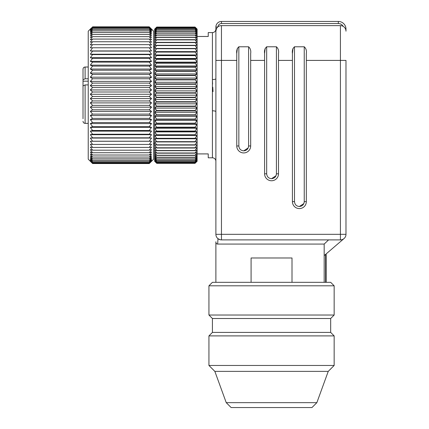 <?xml version="1.0" encoding="UTF-8"?>
<svg xmlns="http://www.w3.org/2000/svg" width="429" height="429" viewBox="0 0 429 429"><rect width="100%" height="100%" fill="white"/><g stroke="black" fill="none" stroke-linecap="round" stroke-linejoin="round"><path stroke-width="0.64" d="M88.235 67.015L85.103 67.015L85.103 78.791L88.235 78.791M83.017 118.747L83.017 85.913L85.103 84.91L88.235 84.91M85.103 78.791L83.017 79.799L83.017 69.101C83.151 67.825 83.848 67.128 85.103 67.015M88.235 81.183L83.017 81.183L83.017 79.799M83.017 85.913L83.017 81.183M83.017 116.935L83.017 102.569M83.017 99.571L83.017 90.814L83.017 99.571M156.757 27.059L154.671 29.242L156.757 27.327L154.671 29.665L156.757 27.896L154.671 30.373L156.757 28.759L154.671 31.355L156.757 29.901L154.671 32.609L156.757 31.322L154.671 34.132L156.757 33.022L154.671 35.918L156.757 34.985L154.671 37.956L156.757 37.205L154.671 40.24L156.757 39.672L154.671 42.761L156.757 42.38L154.671 45.501L156.757 45.313L154.671 48.461L156.757 48.461L154.671 51.614L156.757 51.807L154.671 54.96L156.757 55.341L154.671 58.473L156.757 59.041L154.671 62.146L156.757 62.902L154.671 65.959L156.757 66.897L154.671 69.9L156.757 71.016L154.671 73.949L156.757 75.236L154.671 78.089L156.757 79.542L154.671 82.298L156.757 83.912L154.671 86.567L156.757 88.336L154.671 90.868L156.757 92.787L154.671 95.19L156.757 97.249L154.671 99.512L156.757 101.7L154.671 103.818L156.757 106.124L154.671 108.087L156.757 110.505L154.671 112.296L156.757 114.816L154.671 116.436L156.757 119.042L156.757 119.369L154.671 120.485L156.757 123.171L156.757 123.488L154.671 124.421L156.757 127.177L156.757 127.483L154.671 128.239L156.757 131.043L156.757 131.344L154.671 131.907L156.757 134.76L156.757 135.044L154.671 135.425L156.757 138.31L154.671 138.765L156.757 141.667L154.671 141.924L156.757 144.83L154.671 144.879L156.757 147.78L154.671 147.624L156.757 150.504L154.671 150.145L156.757 152.992L154.671 152.429L156.757 155.4L154.671 154.467L156.757 157.363L154.671 156.253L156.757 159.057L154.671 157.775L156.757 160.484L154.671 159.03L156.757 161.626L154.671 160.012L156.757 162.484L154.671 160.714L156.757 163.058L154.671 161.138L156.757 163.336L154.671 161.283L154.671 29.102L156.757 27.048L195.023 27.059L197.109 29.242L195.023 27.327L197.109 29.665L195.023 27.896L197.109 30.373L195.023 28.759L197.109 31.355L195.023 29.901L197.109 32.609L195.023 31.322L197.109 34.132L195.023 33.022L197.109 35.918L195.023 34.985L197.109 37.956L195.023 37.205L197.109 40.24L195.023 39.672L197.109 42.761L195.023 42.38L197.109 45.501L195.023 45.313L197.109 48.461L195.023 48.461L197.109 51.614L195.023 51.807L197.109 54.96L195.023 55.341L197.109 58.473L195.023 59.041L197.109 62.146L195.023 62.902L197.109 65.959L195.023 66.897L197.109 69.9L195.023 71.016L197.109 73.949L195.023 75.236L197.109 78.089L195.023 79.542L197.109 82.298L195.023 83.912L197.109 86.567L195.023 88.336L197.109 90.868L195.023 92.787L197.109 95.19L195.023 97.249L197.109 99.512L195.023 101.7L197.109 103.818L195.023 106.124L197.109 108.087L195.023 110.505L197.109 112.296L195.023 114.816L197.109 116.436L195.023 119.042L195.023 119.369L197.109 120.485L195.023 123.171L195.023 123.488L197.109 124.421L195.023 127.177L195.023 127.483L197.109 128.239L195.023 131.043L195.023 131.344L197.109 131.907L195.023 134.76L195.023 135.044L197.109 135.425L195.023 138.31L197.109 138.765L195.023 141.667L197.109 141.924L195.023 144.83L197.109 144.879L195.023 147.78L197.109 147.624L195.023 150.504L197.109 150.145L195.023 152.992L197.109 152.429L195.023 155.4L197.109 154.467L195.023 157.363L197.109 156.253L195.023 159.057L197.109 157.775L195.023 160.484L197.109 159.03L195.023 161.626L197.109 160.012L195.023 162.484L197.109 160.714L195.023 163.058L197.109 161.138L195.023 163.336L197.109 161.283L197.109 29.102L195.023 27.048L156.757 27.048L195.023 27.048M156.757 141.667L195.023 141.667M156.757 141.924L195.023 141.924M154.671 138.765L197.109 138.765M156.757 138.578L195.023 138.578M156.757 138.31L195.023 138.31M154.671 135.425L197.109 135.425M156.757 135.044L195.023 135.044M156.757 134.76L195.023 134.76M154.671 131.907L197.109 131.907M156.757 131.344L195.023 131.344M156.757 131.043L195.023 131.043M154.671 128.239L197.109 128.239M156.757 127.483L195.023 127.483M156.757 127.177L195.023 127.177M154.671 124.421L197.109 124.421M156.757 123.488L195.023 123.488M156.757 123.171L195.023 123.171M154.671 120.485L197.109 120.485M156.757 119.369L195.023 119.369M156.757 119.042L195.023 119.042M154.671 116.436L197.109 116.436M156.757 115.149L195.023 115.149M156.757 114.816L195.023 114.816M154.671 112.296L197.109 112.296M156.757 110.843L195.023 110.843M156.757 110.505L195.023 110.505M154.671 108.087L197.109 108.087M156.757 106.467L195.023 106.467M156.757 106.124L195.023 106.124M154.671 103.818L197.109 103.818M156.757 102.048L195.023 102.048M156.757 101.7L195.023 101.7M154.671 99.512L197.109 99.512M156.757 97.597L195.023 97.597M156.757 97.249L195.023 97.249M154.671 95.19L197.109 95.19M156.757 93.136L195.023 93.136M156.757 92.787L195.023 92.787M154.671 90.868L197.109 90.868M156.757 88.685L195.023 88.685M156.757 88.336L195.023 88.336M154.671 86.567L197.109 86.567M156.757 84.261L195.023 84.261M156.757 83.912L195.023 83.912M154.671 82.298L197.109 82.298M156.757 79.88L195.023 79.88M156.757 79.542L195.023 79.542M154.671 78.089L197.109 78.089M156.757 75.568L195.023 75.568M156.757 75.236L195.023 75.236M154.671 73.949L197.109 73.949M156.757 71.343L195.023 71.343M156.757 71.016L195.023 71.016M154.671 69.9L197.109 69.9M156.757 67.214L195.023 67.214M156.757 66.897L195.023 66.897M154.671 65.959L197.109 65.959M156.757 63.208L195.023 63.208M156.757 62.902L195.023 62.902M154.671 62.146L197.109 62.146M156.757 59.336L195.023 59.336M156.757 59.041L195.023 59.041M154.671 58.473L197.109 58.473M156.757 55.625L195.023 55.625M156.757 55.341L195.023 55.341M154.671 54.96L197.109 54.96M156.757 52.075L195.023 52.075M156.757 51.807L195.023 51.807M154.671 51.614L197.109 51.614M156.757 48.713L195.023 48.713M156.757 48.461L195.023 48.461L156.757 48.461M156.757 45.554L195.023 45.554M156.757 45.313L195.023 45.313M156.757 42.6L195.023 42.6M156.757 42.38L195.023 42.38M156.757 39.876L195.023 39.876M156.757 39.672L195.023 39.672M156.757 37.387L195.023 37.387M156.757 37.205L195.023 37.205M156.757 35.146L195.023 35.146M156.757 34.985L195.023 34.985M156.757 33.167L195.023 33.167M156.757 33.022L195.023 33.022M156.757 31.446L195.023 31.446M156.757 31.322L195.023 31.322M156.757 30.003L195.023 30.003M156.757 29.901L195.023 29.901M156.757 28.834L195.023 28.834M156.757 28.759L195.023 28.759M156.757 27.955L195.023 27.955M156.757 27.896L195.023 27.896M156.757 27.359L195.023 27.359M156.757 27.327L195.023 27.327M156.757 163.336L195.023 163.336M156.757 163.326L195.023 163.326M156.757 163.058L195.023 163.058M156.757 163.02L195.023 163.02M156.757 162.484L195.023 162.484M156.757 162.43L195.023 162.43M156.757 161.626L195.023 161.626M156.757 161.545L195.023 161.545M156.757 160.484L195.023 160.484M156.757 160.382L195.023 160.382M156.757 159.057L195.023 159.057M156.757 158.934L195.023 158.934M156.757 157.363L195.023 157.363M156.757 157.218L195.023 157.218M156.757 155.4L195.023 155.4M156.757 155.234L195.023 155.234M156.757 153.18L195.023 153.18M156.757 152.992L195.023 152.992M156.757 150.708L195.023 150.708M156.757 150.504L195.023 150.504M156.757 148.005L195.023 148.005M156.757 147.78L195.023 147.78M156.757 145.072L195.023 145.072M156.757 144.83L195.023 144.83M150.6 162.221L151.539 161.073L149.271 163.127L151.539 160.591L149.271 162.478L151.539 159.824L149.271 161.545L151.539 158.784L149.271 160.328L151.539 157.47L149.271 158.832L151.539 155.893L149.271 157.062L151.539 154.054L149.271 155.025L151.539 151.957L149.271 152.735L151.539 149.624L149.271 150.198L151.539 147.056L149.271 147.426L151.539 144.267L149.271 144.428L151.539 141.264L149.271 141.221L151.539 138.068L149.271 137.816L151.539 134.69L149.271 134.234L151.539 131.14L149.271 130.48L151.539 127.434L149.271 126.571L151.539 123.59L149.271 122.533L151.539 119.627L149.271 118.377L151.539 115.562L149.271 114.119L151.539 111.406L149.271 109.786L151.539 107.18L149.271 105.384L151.539 102.901L149.271 100.944L151.539 98.595L149.271 96.477L151.539 94.267L149.271 91.999L151.539 89.951L149.271 87.543L151.539 85.65L149.271 83.113L151.539 81.397L149.271 78.743L151.539 77.199L149.271 74.437L151.539 73.075L149.271 70.222L151.539 69.053L149.271 66.114L151.539 65.138L149.271 62.13L151.539 61.352L149.271 58.285L151.539 57.711L149.271 54.601L151.539 54.231L149.271 51.089L151.539 50.928L149.271 47.769L151.539 47.812L149.271 44.648L151.539 44.9L149.271 41.747L151.539 42.203L149.271 39.071L151.539 39.731L149.271 36.642L151.539 37.5L149.271 34.459L151.539 35.516L149.271 32.534L151.539 33.784L149.271 30.883L151.539 32.32L149.271 29.504L151.539 31.124L149.271 28.405L151.539 30.196L149.271 27.595L151.539 29.553L149.271 27.07L151.539 29.188L149.271 26.839L153.63 31.188L153.63 159.191L149.271 163.54L92.594 163.54L90.321 161.272L92.594 163.481L90.321 161.073L92.594 163.127L90.321 160.591L92.594 162.478L90.321 159.824L92.594 161.545L90.321 158.784L92.594 160.328L90.321 157.47L92.594 158.832L90.321 155.893L92.594 157.062L90.321 154.054L92.594 155.025L90.321 151.957L92.594 152.735L90.321 149.624L92.594 150.198L90.321 147.056L92.594 147.426L90.321 144.267L92.594 144.428L90.321 141.264L92.594 141.221L90.321 138.068L92.594 137.816L90.321 134.69L92.594 134.234L90.321 131.14L92.594 130.48L90.321 127.434L92.594 126.571L90.321 123.59L92.594 122.533L90.321 119.627L92.594 118.377L90.321 115.562L92.594 114.119L90.321 111.406L92.594 109.786L90.321 107.18L92.594 105.384L90.321 102.901L92.594 100.944L90.321 98.595L92.594 96.477L90.321 94.267L92.594 91.999L90.321 89.951L92.594 87.543L90.321 85.65L92.594 83.113L90.321 81.397L92.594 78.743L90.321 77.199L92.594 74.437L90.321 73.075L92.594 70.222L90.321 69.053L92.594 66.114L90.321 65.138L92.594 62.13L90.321 61.352L92.594 58.285L90.321 57.711L92.594 54.601L90.321 54.231L92.594 51.089L90.321 50.928L92.594 47.769L90.321 47.812L92.594 44.648L90.321 44.9L92.594 41.747L90.321 42.203L92.594 39.071L90.321 39.731L92.594 36.642L90.321 37.5L92.594 34.459L90.321 35.516L92.594 32.534L90.321 33.784L92.594 30.883L90.321 32.32L92.594 29.504L90.321 31.124L92.594 28.405L90.321 30.196L92.594 27.595L90.321 29.553L92.594 27.07L91.238 28.185M149.271 26.839L92.594 26.839M149.271 27.07L92.594 27.07M92.594 27.595L149.271 27.595M149.271 28.405L92.594 28.405M149.271 29.504L92.594 29.504M149.271 30.883L92.594 30.883M149.271 32.534L92.594 32.534M149.271 34.459L92.594 34.459M149.271 36.642L92.594 36.642M149.271 39.071L92.594 39.071M149.271 41.747L92.594 41.747M149.271 44.648L92.594 44.648M149.271 47.769L92.594 47.769M151.539 50.928L90.321 50.928M149.271 51.089L92.594 51.089M151.539 54.231L90.321 54.231M149.271 54.601L92.594 54.601M151.539 57.711L90.321 57.711M149.271 58.285L92.594 58.285M151.539 61.352L90.321 61.352M149.271 62.13L92.594 62.13M151.539 65.138L90.321 65.138M149.271 66.114L92.594 66.114M151.539 69.053L90.321 69.053M149.271 70.222L92.594 70.222M151.539 73.075L90.321 73.075M149.271 74.437L92.594 74.437M151.539 77.199L90.321 77.199M149.271 78.743L92.594 78.743M151.539 81.397L90.321 81.397M149.271 83.113L92.594 83.113M151.539 85.65L90.321 85.65M149.271 87.543L92.594 87.543M151.539 89.951L90.321 89.951M149.271 91.999L92.594 91.999M151.539 94.267L90.321 94.267M149.271 96.477L92.594 96.477M151.539 98.595L90.321 98.595M149.271 100.944L92.594 100.944M151.539 102.901L90.321 102.901M149.271 105.384L92.594 105.384M151.539 107.18L90.321 107.18M149.271 109.786L92.594 109.786M151.539 111.406L90.321 111.406M149.271 114.119L92.594 114.119M151.539 115.562L90.321 115.562M149.271 118.377L92.594 118.377M151.539 119.627L90.321 119.627M149.271 122.533L92.594 122.533M151.539 123.59L90.321 123.59M149.271 126.571L92.594 126.571M151.539 127.434L90.321 127.434M149.271 130.48L92.594 130.48M151.539 131.14L90.321 131.14M149.271 134.234L92.594 134.234M151.539 134.69L90.321 134.69M149.271 137.816L92.594 137.816M151.539 138.068L90.321 138.068M149.271 141.221L92.594 141.221M151.539 141.264L90.321 141.264M149.271 144.428L92.594 144.428M149.271 147.426L92.594 147.426M149.271 150.198L92.594 150.198M149.271 152.735L92.594 152.735M149.271 155.025L92.594 155.025M149.271 157.062L92.594 157.062M149.271 158.832L92.594 158.832M149.271 160.328L92.594 160.328M149.271 161.545L92.594 161.545M149.271 162.478L92.594 162.478M149.271 163.127L92.594 163.127M149.271 163.481L92.594 163.481M197.109 36.476L208.237 36.476L208.237 32.583L212.414 32.583A3.48 3.48 0 0 0 215.889 29.102M215.889 161.283A3.48 3.48 0 0 0 212.414 157.802L208.237 157.802L208.237 153.909L197.109 153.909M212.419 80.421L212.569 84.068M212.779 87.21L213.031 91.597M212.414 157.802L212.414 32.583M91.291 28.132L88.235 31.188L88.235 159.191L91.291 162.248M212.414 110.8A3.48 0.869 180 0 1 215.889 111.669L215.889 78.716C215.669 79.236 214.511 79.526 212.414 79.58M215.889 78.716L215.889 27.016A5.566 5.566 0 0 1 221.455 21.45L338.331 21.45L338.331 23.536L221.455 23.536A3.48 3.48 0 0 0 217.98 26.839L217.776 27.016L217.98 26.839M215.889 60.409L221.455 60.409L221.455 239.891A5.566 5.566 0 0 1 215.889 234.325L345.983 234.325A5.566 5.566 0 0 1 340.417 239.891L221.455 239.891A5.566 5.566 0 0 1 215.889 234.325L215.889 111.669M216.398 28.866L215.889 31.188A5.566 5.566 0 0 1 221.455 25.622L340.417 25.622A5.566 5.566 0 0 1 340.739 25.633A5.566 5.566 0 0 0 340.417 25.622A5.566 5.566 0 0 1 345.983 31.188L345.983 29.102A7.652 7.652 0 0 0 338.331 21.45M215.889 31.188A5.566 5.566 0 0 1 221.455 25.622A5.566 5.566 0 0 0 215.889 31.188A5.566 5.566 0 0 1 221.455 25.622L221.455 60.409L236.76 60.409L236.76 145.978A6.955 6.955 0 0 0 243.72 152.933A6.955 6.955 0 0 0 250.675 145.978L248.589 145.978L248.514 146.82M220.345 239.779L218.002 238.69L217.648 244.063C216.452 243.994 215.867 243.227 215.889 241.763L215.889 282.33M345.983 31.188A5.566 5.566 0 0 0 340.417 25.622L340.417 60.409L345.983 60.409L345.983 234.325A5.566 5.566 0 0 1 340.417 239.891L340.417 60.409L306.327 60.409L306.327 201.63L304.241 201.63L304.166 202.472M293.023 48.321L292.417 53.486L292.417 201.63A6.955 6.955 0 0 0 299.372 208.585A6.955 6.955 0 0 0 306.327 201.63M292.417 60.409L278.501 60.409L278.501 173.804L276.415 173.804L276.34 174.646M265.197 48.321L264.591 53.486L264.591 173.804A6.955 6.955 0 0 0 271.546 180.759A6.955 6.955 0 0 0 278.501 173.804M264.591 60.409L250.675 60.409L250.675 145.978M304.274 46.777L294.503 46.777C292.701 48.402 292.004 50.643 292.417 53.486M276.448 46.777L266.677 46.777C264.875 48.402 264.178 50.643 264.591 53.486M248.622 46.777L238.851 46.777C237.044 48.402 236.352 50.643 236.76 53.486L237.371 48.321M306.327 60.409L306.327 53.486C306.74 50.643 306.049 48.407 304.241 46.777L304.241 201.63C303.952 204.59 302.332 206.21 299.372 206.499L303.839 203.571M236.76 60.409L236.76 53.486M248.182 147.919L243.72 150.847C246.675 150.558 248.3 148.933 248.589 145.978L248.589 46.777C250.391 48.407 251.088 50.643 250.675 53.486L250.675 60.409M276.013 175.745L271.546 178.673C274.501 178.384 276.126 176.764 276.415 173.804L276.415 46.777C278.217 48.407 278.914 50.643 278.501 53.486L278.501 60.409M328.576 239.891L324.179 244.069L217.648 244.069M292.004 282.33L292.004 257.979L251.088 257.979L251.088 282.33M324.179 244.069L324.179 282.33M208.934 285.805L212.414 282.33L330.679 282.33L334.159 285.805L208.934 285.805L208.934 315.025L334.159 315.025L334.159 285.805M324.179 255.598L344.042 238.551M325.6 282.33L325.6 254.376L326.158 253.904L326.158 282.33M334.159 315.025L330.679 318.506L212.414 318.506L208.934 315.025M212.414 318.506L212.414 332.416L208.934 335.896L208.934 365.46L334.159 365.46L334.159 335.896L208.934 335.896M330.679 318.506L330.679 332.416L212.414 332.416M330.679 332.416L334.159 335.896M226.233 402.654L316.859 402.654L311.963 407.55L231.129 407.55L226.233 402.654L214.849 371.375L208.934 365.46M214.849 371.375L328.244 371.375L334.159 365.46M316.859 402.654L328.244 371.375M85.103 84.91L85.103 123.364L88.235 123.364M217.776 27.016L215.889 27.016A5.566 5.566 0 0 1 221.455 21.45L221.455 23.536M343.168 26.351A5.566 5.566 0 0 0 338.331 23.536M345.983 29.102L345.576 29.102M236.76 145.978L238.851 145.978L238.851 46.777M238.851 145.978C239.135 148.933 240.76 150.558 243.72 150.847M264.591 173.804L266.677 173.804L266.677 46.777M266.677 173.804C266.967 176.759 268.586 178.384 271.546 178.673M292.417 201.63L294.503 201.63L294.503 46.777M294.503 201.63C294.793 204.59 296.412 206.21 299.372 206.499M85.103 123.364C83.848 123.252 83.151 122.56 83.017 121.278M154.671 143.195L153.63 144.235M154.671 47.19L153.63 46.144"/></g></svg>
